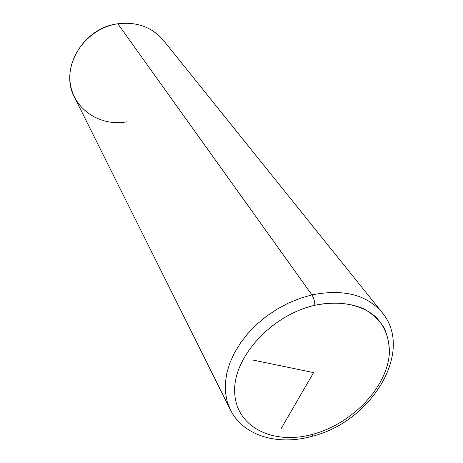 <?xml version="1.0" encoding="UTF-8"?>
<svg xmlns="http://www.w3.org/2000/svg" width="463" height="463" viewBox="0 0 463 463"><rect width="100%" height="100%" fill="white"/><g stroke="black" fill="none" stroke-linecap="round" stroke-linejoin="round"><path stroke-width="0.69" d="M311.095 436.557C277.482 445.771 243.046 435.747 230.354 409.761L227.165 401.508L225.481 392.526L225.354 382.976L226.824 373.028L229.891 362.876L234.515 352.719L240.621 342.77L248.099 333.233L256.815 324.308L266.584 316.194L277.21 309.058L288.466 303.051L300.117 298.294L311.923 294.885C313.758 297.831 314.73 301.297 314.852 305.279C271.301 315.014 232.82 357.685 234.683 392.352C235.887 427.193 273.06 445.221 312.409 434.392C312.346 436.152 311.906 436.869 311.095 436.557C311.906 436.869 312.346 436.152 312.409 434.392C351.793 424.01 387.01 387.722 389.337 353.628C389.8 339.292 385.066 326.398 375.441 316.68C361.522 304.561 339.153 300.088 314.852 305.279C333.418 301.621 349.727 302.802 363.768 308.821C372.171 313.567 378.838 319.69 383.769 327.185C387.589 335.293 389.441 344.102 389.337 353.628C387.01 387.722 351.793 424.01 312.409 434.392C273.06 445.221 235.887 427.193 234.683 392.352C232.82 357.685 271.301 315.014 314.852 305.279C314.73 301.297 313.758 297.831 311.923 294.885C343.326 288.767 366.725 294.647 382.125 312.525C366.725 294.647 343.326 288.767 311.923 294.885L117.828 23.763L311.923 294.885L300.117 298.294L288.466 303.051L277.21 309.058L266.584 316.194L256.815 324.308L248.099 333.233L240.621 342.77L234.515 352.719L229.891 362.876L226.824 373.028L225.354 382.976L225.481 392.526L227.165 401.508L230.354 409.761L74.578 97.421C59.073 69.6 82.721 27.913 117.828 23.763C89.29 27.803 66.66 56.255 70.185 82.68C73.293 109.187 100.031 126.764 126.671 121.833M117.828 23.763C136.903 21.564 152.13 27.126 163.508 40.449L382.125 312.525C414.958 351.677 370.77 422.21 311.998 436.314M253.087 360.087L313.578 372.599L281.209 428.489"/></g></svg>
